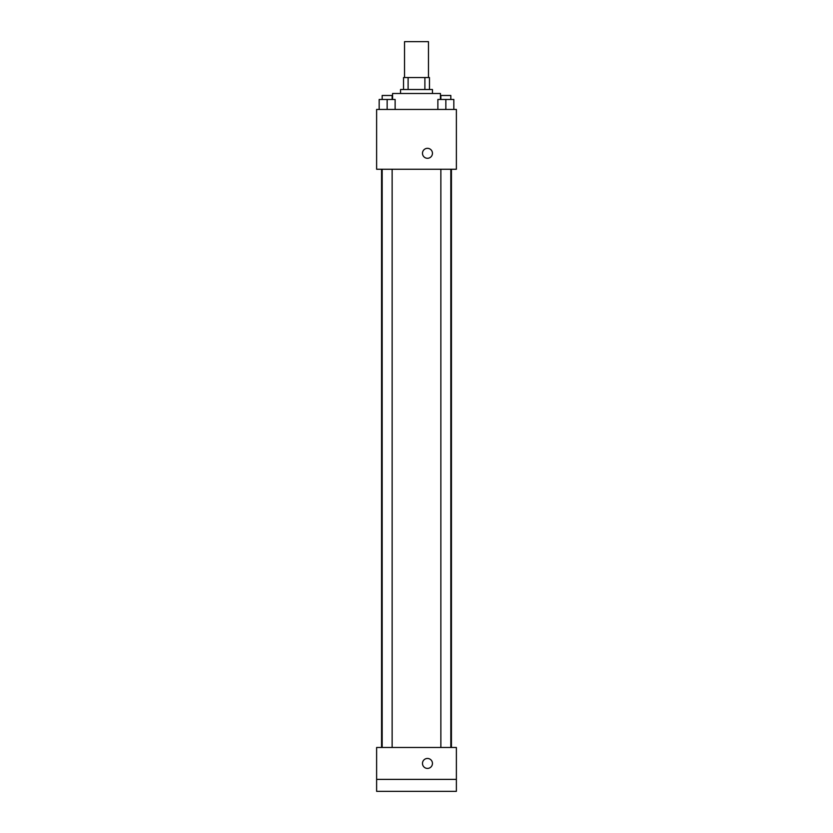 <?xml version="1.0" encoding="UTF-8"?>
<svg xmlns="http://www.w3.org/2000/svg" width="833" height="833" viewBox="0 0 833 833"><rect width="100%" height="100%" fill="white"/><g stroke="black" fill="none" stroke-linecap="round" stroke-linejoin="round"><path stroke-width="1.25" d="M428.464 77.542L428.464 41.65L404.536 41.65L404.536 77.542M408.108 89.506L408.108 77.542L403.536 77.542L403.536 89.506L403.536 77.542M408.108 77.542L429.464 77.542L429.464 89.506M424.892 89.506L424.892 77.542M400.548 93.494L400.548 89.506L432.452 89.506L432.452 93.494M440.428 99.471L440.428 93.494L392.572 93.494L392.572 99.471M376.62 109.446L456.38 109.446L456.38 169.255L376.62 169.255L376.62 109.446M427.464 158.291A4.988 4.988 0 0 1 423.154 150.815A4.988 4.988 0 0 1 431.786 150.815A4.988 4.988 0 0 1 427.464 158.291M376.62 747.482L456.38 747.482L456.38 791.35L376.62 791.35L376.62 747.482M427.464 768.422A4.988 4.988 0 0 1 423.154 760.945A4.988 4.988 0 0 1 431.786 760.945A4.988 4.988 0 0 1 427.464 768.422M376.62 779.386L456.38 779.386M437.877 109.446L437.877 99.471L453.829 99.471L453.829 109.446L453.829 99.471M445.853 109.446L445.853 99.471M450.83 99.471L450.83 95.483L440.865 95.483L440.865 99.471M379.171 109.446L379.171 99.471L395.123 99.471L395.123 109.446L395.123 99.471M387.147 109.446L387.147 99.471M392.135 99.471L392.135 95.483L382.17 95.483L382.17 99.471M451.434 747.482L451.434 169.255M381.566 747.482L381.566 169.255M440.865 169.255L440.865 747.482M450.83 169.255L450.83 747.482M392.135 747.482L392.135 169.255M382.17 747.482L382.17 169.255"/></g></svg>
